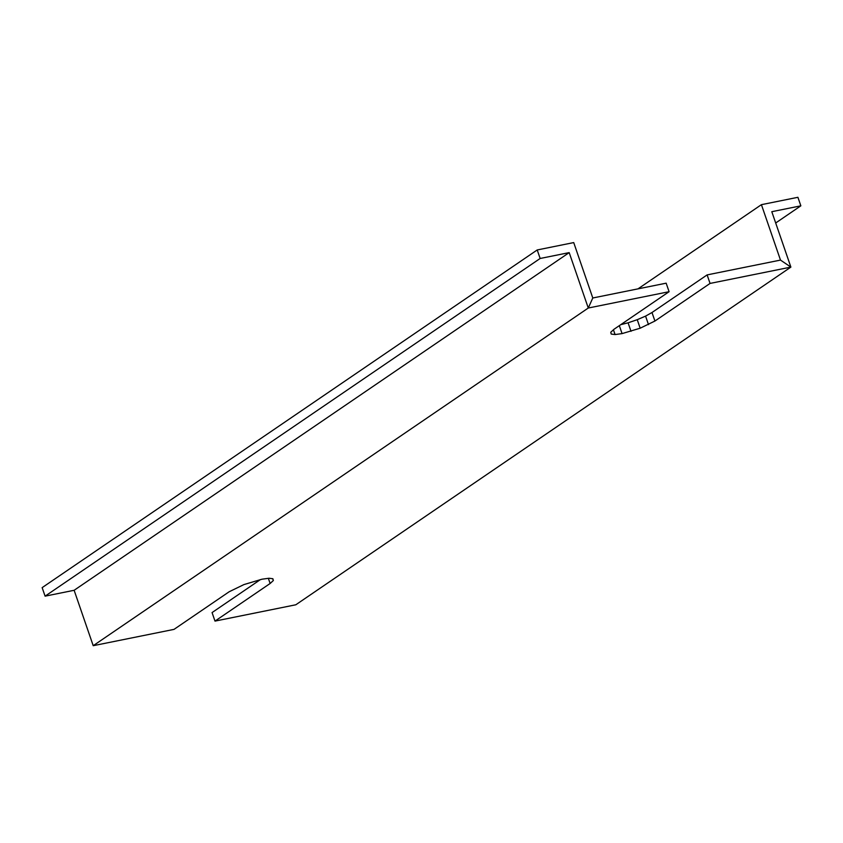 <?xml version="1.0" encoding="UTF-8"?>
<svg xmlns="http://www.w3.org/2000/svg" width="843" height="843" viewBox="0 0 843 843"><rect width="100%" height="100%" fill="white"/><g stroke="black" fill="none" stroke-linecap="round" stroke-linejoin="round"><path stroke-width="1.26" d="M295.819 604.779L790.882 267.105L710.059 283.427L654.927 321.035L640.174 328.212L622.071 333.607L615.074 334.555L611.207 334.06L610.754 332.268L613.967 329.307L669.089 291.699L588.277 308.022L93.215 645.696L174.027 629.373L229.159 591.765L243.912 584.589L262.025 579.194L269.022 578.245L272.879 578.741L273.343 580.532L270.129 583.493L214.997 621.101L295.819 604.779L214.997 621.101L270.129 583.493L273.343 580.532L272.879 578.741L269.022 578.245L262.025 579.194L243.912 584.589L229.159 591.765L174.027 629.373L93.215 645.696L588.277 308.022L669.089 291.699L613.967 329.307L610.754 332.268L611.207 334.06L615.074 334.555L622.071 333.607L640.174 328.212L654.927 321.035L710.059 283.427L790.882 267.105L780.492 260.087L707.129 274.902L780.492 260.087L790.882 267.105L295.819 604.779L790.882 267.105L771.798 211.698L800.85 205.829L797.91 197.304L761.419 204.67L780.492 260.087L790.882 267.105L780.492 260.087L761.419 204.67L637.982 288.864L761.419 204.67L797.91 197.304L800.85 205.829L771.798 211.698L790.882 267.105L295.819 604.779M651.997 312.511L707.129 274.902L710.059 283.427L707.129 274.902L651.997 312.511L654.927 321.035L651.997 312.511L645.569 316.114L651.997 312.511M637.245 319.687L645.569 316.114L648.499 324.639L645.569 316.114L637.245 319.687L640.174 328.212L637.245 319.687L628.077 322.816L637.245 319.687M620.754 324.671L628.077 322.816L631.017 331.331L628.077 322.816L620.754 324.671M592.787 297.99L666.16 283.174L669.089 291.699L666.16 283.174L592.787 297.99L588.277 308.022L592.787 297.99L573.714 242.584L537.212 249.96L540.152 258.474L569.194 252.615L588.277 308.022L592.787 297.99L588.277 308.022L569.194 252.615L540.152 258.474L537.212 249.96L573.714 242.584L592.787 297.99M212.067 612.576L260.403 579.605L212.067 612.576L214.997 621.101L212.067 612.576M619.331 325.64L622.071 333.607L619.331 325.64M613.43 329.792L615.074 334.555L613.43 329.792M272.711 578.72L273.343 580.532L272.711 578.72M268.359 578.33L270.129 583.493L268.359 578.33M45.09 596.159L42.15 587.634L537.212 249.96L42.15 587.634L45.09 596.159L540.152 258.474L45.09 596.159L74.131 590.29L45.09 596.159M93.215 645.696L74.131 590.29L569.194 252.615L74.131 590.29L93.215 645.696L588.277 308.022L93.215 645.696M775.686 222.995L800.85 205.829L775.686 222.995"/></g></svg>
